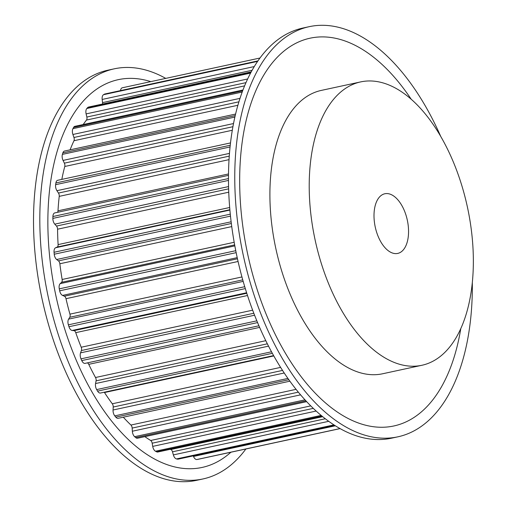 <?xml version="1.0" encoding="UTF-8"?>
<svg xmlns="http://www.w3.org/2000/svg" width="507" height="507" viewBox="0 0 507 507"><rect width="100%" height="100%" fill="white"/><g stroke="black" fill="none" stroke-linecap="round" stroke-linejoin="round"><path stroke-width="0.76" d="M379.813 240.001A30.515 16.401 -102.2 0 1 384.832 193.763A30.515 16.401 -102.2 0 1 402.748 207.179A30.515 16.401 -102.2 0 1 397.729 253.418A30.515 16.401 -102.2 0 1 379.813 240.001M165.751 78.389A209.809 112.75 77.8 0 0 114.265 68.825L107.972 70.181A209.809 112.75 77.8 0 0 73.464 388.083A209.809 112.75 77.8 0 0 196.646 480.325L202.933 478.963A209.809 112.75 77.8 0 0 245.876 448.987M114.265 68.825A209.809 112.75 77.8 0 0 79.757 386.721A209.809 112.75 77.8 0 0 202.933 478.963M150.775 81.627A198.364 106.603 77.8 0 0 53.596 165.314A198.364 106.603 77.8 0 0 85.626 380.231A198.364 106.603 77.8 0 0 230.9 452.225M360.648 81.906L321.343 90.398A144.958 77.901 77.8 0 0 297.501 310.037A144.958 77.901 77.8 0 0 382.608 373.773L421.913 365.274A144.958 77.901 77.8 0 0 445.754 145.636A144.958 77.901 77.8 0 0 360.648 81.906A144.958 77.901 77.8 0 0 336.806 301.545A144.958 77.901 77.8 0 0 421.913 365.274M472.321 282.507A209.809 112.75 -102.2 0 1 397.887 436.819A209.809 112.75 -102.2 0 1 274.705 344.576A209.809 112.75 -102.2 0 1 309.213 26.675A209.809 112.75 -102.2 0 1 432.395 118.917A209.809 112.75 -102.2 0 1 440.741 136.453M397.887 436.819L391.6 438.175A209.809 112.75 -102.2 0 1 268.418 345.932A209.809 112.75 -102.2 0 1 302.926 28.037L309.213 26.675M460.781 328.618A198.364 106.603 -102.2 0 1 277.437 338.758A198.364 106.603 -102.2 0 1 261.929 78.3A198.364 106.603 -102.2 0 1 411.19 99.226M198.066 459.323A5.343 2.871 -102.2 0 1 198.003 459.336A5.343 2.871 -102.2 0 1 197.933 459.348A189.631 101.907 -102.2 0 1 196.874 459.519A5.343 2.871 -102.2 0 1 193.509 456.452L193.281 455.882M334.62 425.329L178.236 459.139A5.343 2.871 -102.2 0 1 177.602 459.146A189.631 101.907 -102.2 0 1 176.487 458.93A5.343 2.871 -102.2 0 1 173.362 454.906L172.494 451.807A3.055 1.641 77.8 0 0 170.796 449.525A181.233 97.401 -102.2 0 1 170.162 449.341M322.382 416.431L157.829 452.01A5.343 2.871 -102.2 0 1 156.6 451.807A189.631 101.907 -102.2 0 1 155.465 451.217A5.343 2.871 -102.2 0 1 152.708 446.388L152.17 443.207A3.055 1.641 77.8 0 0 150.68 440.494A181.233 97.401 -102.2 0 1 144.863 436.641M306.665 401.658L137.549 438.219A5.343 2.871 -102.2 0 1 135.73 437.623A189.631 101.907 -102.2 0 1 134.634 436.679A5.343 2.871 -102.2 0 1 132.346 431.229L132.156 428.085A3.055 1.641 77.8 0 0 130.926 425.043A181.233 97.401 -102.2 0 1 123.302 417.198M289.884 381.188L118.182 418.307A5.343 2.871 -102.2 0 1 115.805 417.128A189.631 101.907 -102.2 0 1 114.778 415.867A5.343 2.871 -102.2 0 1 113.048 410.011L113.213 407.032A3.055 1.641 77.8 0 0 112.3 403.781A181.233 97.401 -102.2 0 1 104.493 392.538A3.055 1.641 77.8 0 0 104.252 392.215M273.609 355.597L100.475 393.033A5.343 2.871 -102.2 0 1 97.585 391.119A189.631 101.907 -102.2 0 1 96.666 389.585A5.343 2.871 -102.2 0 1 95.557 383.546L96.083 380.846A3.055 1.641 77.8 0 0 95.512 377.506A181.233 97.401 -102.2 0 1 88.75 364.337A3.055 1.641 77.8 0 0 87.299 362.885M85.106 363.361L258.925 325.779L85.176 363.348A5.343 2.871 -102.2 0 1 85.106 363.361A5.343 2.871 -102.2 0 1 81.766 360.591A189.631 101.907 -102.2 0 1 81 358.848A5.343 2.871 -102.2 0 1 80.556 352.853L81.412 350.533A3.055 1.641 77.8 0 0 81.209 347.238A181.233 97.401 -102.2 0 1 75.746 332.649A3.055 1.641 77.8 0 0 73.959 330.646L72.171 330.475A5.343 2.871 -102.2 0 1 68.965 326.723A189.631 101.907 -102.2 0 1 68.375 324.835A5.343 2.871 -102.2 0 1 68.61 319.118L69.763 317.268A3.055 1.641 77.8 0 0 69.941 314.144A181.233 97.401 -102.2 0 1 65.992 298.686A3.055 1.641 77.8 0 0 64.376 296.202L62.545 295.41A5.343 2.871 -102.2 0 1 59.668 290.809A189.631 101.907 -102.2 0 1 59.275 288.851A5.343 2.871 -102.2 0 1 60.187 283.628L61.594 282.317A3.055 1.641 77.8 0 0 62.146 279.484A181.233 97.401 -102.2 0 1 59.851 263.76A3.055 1.641 77.8 0 0 58.47 260.89L56.67 259.514A5.343 2.871 -102.2 0 1 54.23 254.229A189.631 101.907 -102.2 0 1 54.053 252.277A5.343 2.871 -102.2 0 1 55.599 247.758L57.215 247.036A3.055 1.641 77.8 0 0 58.109 244.596A181.233 97.401 -102.2 0 1 57.57 229.208A3.055 1.641 77.8 0 0 56.48 226.059L54.775 224.151A5.343 2.871 -102.2 0 1 52.867 218.397A189.631 101.907 -102.2 0 1 52.912 216.521A5.343 2.871 -102.2 0 1 54.8 212.908L228.486 175.352M57.551 212.313A3.055 1.641 77.8 0 0 57.994 210.823A181.233 97.401 -102.2 0 1 59.23 196.361A3.055 1.641 77.8 0 0 58.47 193.059L56.93 190.689A5.343 2.871 -102.2 0 1 55.624 184.681A189.631 101.907 -102.2 0 1 55.89 182.957A5.343 2.871 -102.2 0 1 57.697 180.289L230.501 142.923M61.822 179.396A181.233 97.401 -102.2 0 1 64.769 166.486A3.055 1.641 77.8 0 0 64.364 163.153L63.052 160.415A5.343 2.871 -102.2 0 1 62.399 154.375A189.631 101.907 -102.2 0 1 62.874 152.873A5.343 2.871 -102.2 0 1 64.484 151.048L235.584 114.062M70.112 149.831A181.233 97.401 -102.2 0 1 73.978 140.718A3.055 1.641 77.8 0 0 73.946 137.486L72.907 134.482A5.343 2.871 -102.2 0 1 72.932 128.658A189.631 101.907 -102.2 0 1 73.597 127.428A5.343 2.871 -102.2 0 1 74.909 126.325L242.961 89.986M83.192 124.532A181.233 97.401 -102.2 0 1 86.494 120.058A3.055 1.641 77.8 0 0 86.843 117.047L86.114 113.898A5.343 2.871 -102.2 0 1 86.824 108.504A189.631 101.907 -102.2 0 1 87.654 107.598A5.343 2.871 -102.2 0 1 88.567 107.053L251.225 71.886M102.522 104.036A3.055 1.641 77.8 0 0 102.553 102.623L102.167 99.448A5.343 2.871 -102.2 0 1 103.529 94.695A189.631 101.907 -102.2 0 1 104.493 94.144A5.343 2.871 -102.2 0 1 104.93 93.979L257.93 60.897M120.508 90.614A5.343 2.871 -102.2 0 1 122.345 87.774A5.343 2.871 -102.2 0 1 122.409 87.762L259.983 58.02L122.345 87.774M197.933 459.348L340.108 428.611L198.003 459.336M196.874 459.519L340.032 428.567M177.602 459.146L334.468 425.227M193.509 456.452L335.349 425.785M176.487 458.93L333.936 424.891M156.6 451.807L321.932 416.063M170.796 449.525L322.686 416.684M172.494 451.807L325.31 418.763M173.362 454.906L328.72 421.317M155.465 451.217L321.134 415.398M135.73 437.623L305.898 400.834M150.68 440.494L310.753 405.885M152.17 443.207L313.294 408.369M152.708 446.388L316.159 411.05M134.634 436.679L304.992 399.846M115.805 417.128L288.832 379.724M130.926 425.043L296.063 389.344M132.156 428.085L298.338 392.158M132.346 431.229L300.588 394.852M114.778 415.867L287.919 378.431M97.585 391.119L272.348 353.335M104.493 392.538L273.799 355.939M112.3 403.781L280.599 367.391M113.213 407.032L282.526 370.421M113.048 410.011L284.218 373M96.666 389.585L271.505 351.788M81.766 360.591L257.569 322.585M88.75 364.337L259.628 327.395M95.512 377.506L265.788 340.691M96.083 380.846L267.341 343.816M95.557 383.546L268.526 346.148M81 358.848L256.84 320.836M68.965 326.723L245.306 288.597M72.171 330.475L246.611 292.761M73.959 330.646L246.776 293.28M75.746 332.649L247.505 295.518M81.209 347.238L252.651 310.176M81.412 350.533L253.823 313.256M80.556 352.853L254.59 315.227M68.375 324.835L244.735 286.702M59.668 290.809L236.154 252.651M62.545 295.41L237.206 257.651M64.376 296.202L237.46 258.779M65.992 298.686L238.068 261.485M69.941 314.144L241.94 276.955M69.763 317.268L242.745 279.864M68.61 319.118L243.176 281.379M59.275 288.851L235.755 250.692M54.23 254.229L230.482 216.121M56.67 259.514L231.129 221.793M58.47 260.89L231.344 223.511M59.851 263.76L231.743 226.597M62.146 279.484L234.177 242.289M61.594 282.317L234.652 244.9M60.187 283.628L234.83 245.876M54.053 252.277L230.286 214.176M52.867 218.397L228.473 180.429M54.775 224.151L228.562 186.576M56.48 226.059L228.625 188.845M57.57 229.208L228.739 192.204M58.109 244.596L229.671 207.502M57.215 247.036L229.861 209.708M55.599 247.758L229.893 210.075M52.912 216.521L228.467 178.565M55.624 184.681L230.058 146.967M56.93 190.689L229.468 153.387M58.47 193.059L229.259 156.131M59.23 196.361L229.025 159.654M57.994 210.823L228.505 173.958M55.89 182.957L230.235 145.262M62.399 154.375L234.874 117.085M63.052 160.415L233.518 123.556M64.364 163.153L232.922 126.706M64.769 166.486L232.301 130.261M62.874 152.873L235.216 115.609M72.932 128.658L242.181 92.065M72.907 134.482L240.001 98.358M73.946 137.486L238.911 101.818M73.978 140.718L237.884 105.279M73.597 127.428L242.625 90.886M86.824 108.504L250.572 73.103M86.114 113.898L247.644 78.972M86.843 117.047L245.971 82.641M86.494 120.058L244.596 85.873M87.654 107.598L251.016 72.279M103.529 94.695L257.6 61.385M102.167 99.448L254.28 66.563M102.553 102.623L252.106 70.289M104.493 94.144L257.873 60.986"/></g></svg>
